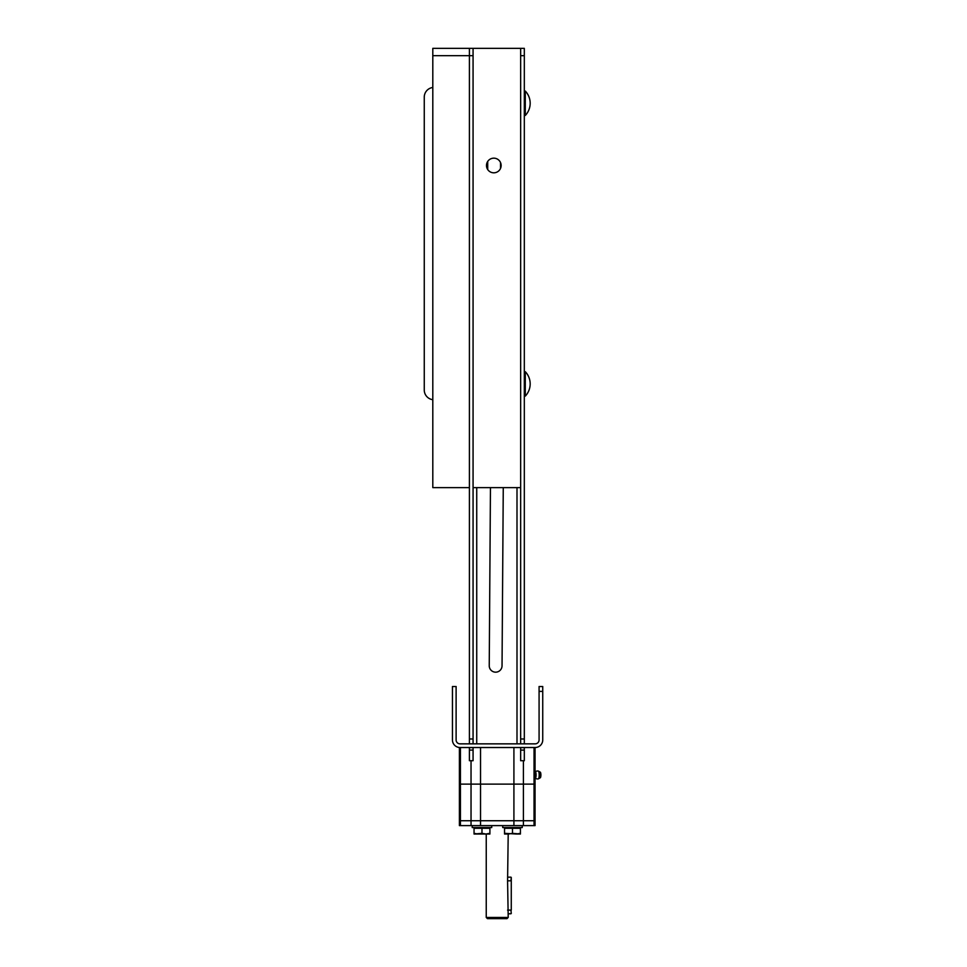 <?xml version="1.0" encoding="UTF-8"?>
<svg xmlns="http://www.w3.org/2000/svg" width="967" height="967" viewBox="0 0 967 967"><rect width="100%" height="100%" fill="white"/><g stroke="black" fill="none" stroke-linecap="round" stroke-linejoin="round"><path stroke-width="1.45" d="M473.068 743.853L473.068 55.675L469.406 55.675L469.406 487.622L432.805 487.622L432.805 48.35L469.406 48.35L469.406 743.853M503.263 487.622L502.042 665.804A6.406 6.406 0 0 1 495.636 672.174A6.406 6.406 0 0 1 489.242 665.719L490.45 487.622M520.657 743.853L520.657 55.675L524.319 55.675L524.319 743.853M520.657 747.636L520.657 750.078L524.319 750.078L524.319 760.715L520.657 760.715L520.657 747.636L524.319 747.636L524.319 750.078L524.319 747.636M520.657 48.35L520.657 487.622L473.068 487.622L473.068 48.35L524.319 48.35L524.319 55.675M500.519 162.565L500.519 168.415M487.706 169.539L487.706 161.441L487.706 169.539M469.406 747.636L469.406 760.715L473.068 760.715L473.068 747.636L469.406 747.636L469.406 750.078L473.068 750.078L473.068 747.636M432.805 55.675L469.406 55.675L469.406 48.35L473.068 48.35M539.078 691.393L539.078 686.51L542.741 686.51L542.741 739.948A7.567 7.567 0 0 1 535.174 747.515L460.014 747.515A7.567 7.567 0 0 1 452.447 739.948L452.447 686.51L456.11 686.51L456.11 739.948A3.904 3.904 0 0 0 460.014 743.853L535.174 743.853A3.904 3.904 0 0 0 539.078 739.948L539.078 691.393L542.741 691.393M501.136 165.49A7.325 7.325 0 0 0 493.811 158.165A7.325 7.325 0 0 0 486.486 165.49A7.325 7.325 0 0 0 493.811 172.815A7.325 7.325 0 0 0 501.136 165.49M535.053 747.515L535.053 784.128L459.398 784.128L535.053 784.128L535.053 820.729L459.398 820.729L459.398 825.613L535.053 825.613L535.053 820.729L534.038 820.729L534.038 825.613M460.425 747.515L460.425 820.729L459.398 820.729L459.398 747.515L460.014 747.515M480.539 747.515L480.539 820.729L513.912 820.729L513.912 825.613M480.539 825.613L480.539 820.729L471.038 820.729L471.038 825.613M460.425 825.613L460.425 820.729L471.038 820.729L471.038 760.715M523.413 760.715L523.413 820.729L534.038 820.729L534.038 747.515M523.413 825.613L523.413 820.729L513.912 820.729L513.912 747.515M538.281 778.87A3.892 0.894 -90 0 0 538.329 778.87A3.892 0.894 -90 0 0 538.401 778.834A3.892 0.894 -90 0 0 539.187 774.978A3.892 0.894 -90 0 0 538.401 771.11A3.892 0.894 -90 0 0 538.329 771.074A3.892 0.894 -90 0 0 538.281 771.074M535.21 778.157A3.239 0.749 -90 0 0 535.343 778.205A3.239 0.749 -90 0 0 536.081 774.978A3.239 0.749 -90 0 0 535.355 771.739A3.239 0.749 -90 0 0 535.21 771.787M520.415 834.025L520.415 833.324L520.415 834.025L512.486 833.324L508.509 834.025L512.486 833.324L512.486 828.296L520.415 828.296L520.415 833.324L516.451 834.025L520.415 834.025L520.415 833.324L516.451 834.025L504.544 833.324L504.544 834.025L508.509 834.025M502.719 825.613L502.719 827.559L522.24 827.559L522.24 825.613M472.21 825.613L472.21 827.559L491.732 827.559L491.732 825.613M474.048 827.559L474.048 834.025L474.048 833.324L474.048 834.025L481.977 833.324L478.012 834.025L485.942 834.025L481.977 833.324L481.977 828.296L489.906 828.296L489.906 834.025L485.942 834.025L489.906 834.025L489.906 833.324L485.942 834.025L489.906 833.324M504.544 834.025L504.544 833.324L504.544 834.025M504.544 827.559L504.544 833.324M504.544 828.296L512.486 828.296M520.415 827.559L520.415 828.296M474.048 834.025L478.012 834.025L474.048 833.324M474.048 828.296L481.977 828.296M489.906 827.559L489.906 828.296M506.986 918.65L487.465 918.65L486.244 917.429L508.207 917.429L506.986 918.65M486.244 834.025L486.244 917.429M508.207 834.025L507.578 880.828L508.207 917.429M432.805 399.685A9.767 9.767 0 0 1 424.259 390.003L424.259 97.159A9.767 9.767 0 0 1 432.805 87.477M511.265 910.104L511.265 877.468L511.265 910.104M525.286 371.703L525.286 396.107A17.684 17.684 0 0 0 525.286 371.703L525.286 396.107M524.319 91.551L525.286 115.46A17.684 17.684 0 0 0 525.286 91.055L525.286 115.46M520.657 738.981L524.319 738.981M516.994 487.622L516.994 743.853M476.731 743.853L476.731 487.622M473.068 738.981L469.406 738.981M540.239 777.782A2.816 0.653 -90 0 0 540.311 777.758A2.816 0.653 -90 0 0 540.879 774.978A2.816 0.653 -90 0 0 540.311 772.186A2.816 0.653 -90 0 0 540.239 772.162M540.541 772.5L540.541 777.444M507.578 880.828L510.951 880.828L511.265 877.468M507.578 910.104L510.951 910.104L511.265 913.464M538.401 771.11L540.311 772.186L540.964 774.978L540.311 777.758L538.401 778.834M538.329 771.074A3.965 3.965 0 0 0 535.283 771.739M535.283 778.217A3.965 3.965 0 0 0 538.329 778.87M508.207 877.166L510.951 877.166M508.207 913.767L510.951 913.767"/></g></svg>

